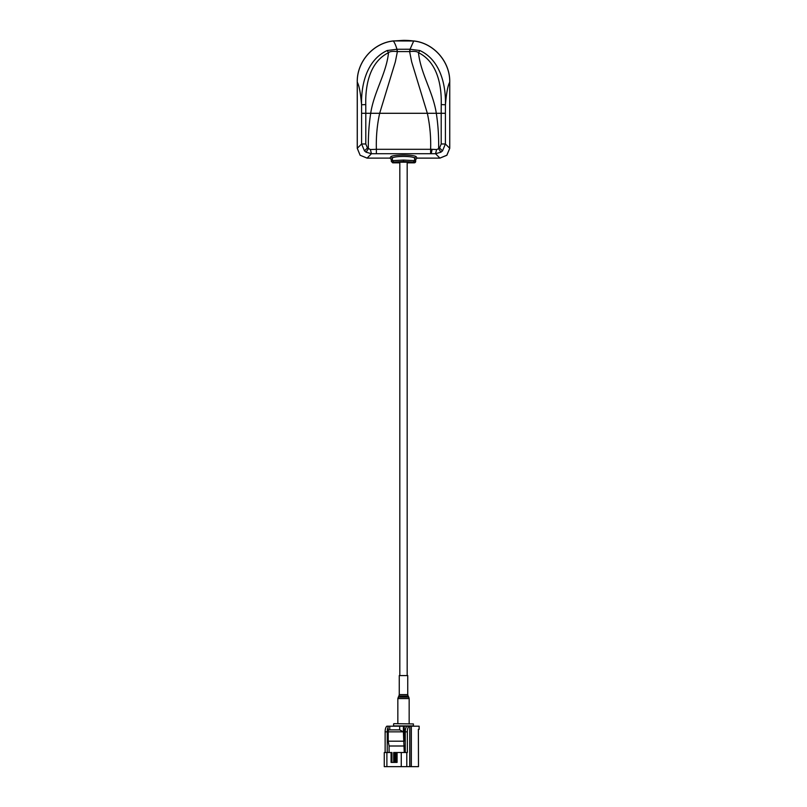 <?xml version="1.0" encoding="UTF-8"?>
<svg xmlns="http://www.w3.org/2000/svg" width="807" height="807" viewBox="0 0 807 807"><rect width="100%" height="100%" fill="white"/><g stroke="black" fill="none" stroke-linecap="round" stroke-linejoin="round"><path stroke-width="1.21" d="M449.751 148.296L446.876 155.257L439.916 158.132L417.058 158.132L415.666 159.534L414.627 157.93C413.073 156.992 409.361 156.497 403.5 156.447C397.639 156.497 393.927 156.992 392.373 157.91L392.373 160.623L403.5 160.068L414.627 160.623L414.627 157.91L416.029 156.518L417.058 158.101L439.916 158.101L446.836 155.216L449.751 148.296L449.751 82.173L449.721 148.296L445.403 143.979L442.508 150.889L440.884 152.2L435.538 153.723L371.462 153.723L366.116 152.2L368.365 148.69C368.153 136.403 368.93 124.611 370.695 113.293L365.803 113.293L365.773 104.587C365.258 85.159 369.717 61.947 388.51 52.697C386.462 73.235 373.893 92.018 370.695 113.293L379.663 113.293C377.101 124.974 376.001 136.978 376.375 149.305L370.383 149.537L367.437 147.943L364.492 150.889L361.597 143.979L365.803 143.979L367.437 147.943M394.815 162.832L395.581 162.187L411.419 162.187L414.263 162.832A1.412 1.402 -52.4 0 0 415.666 161.42L414.263 162.832L413.224 162.036L403.5 161.481L393.776 162.036L392.737 162.843L394.815 162.832L392.737 162.832L391.324 161.43L391.334 159.534L389.942 158.132L390.971 156.518C392.616 155.6 396.792 155.115 403.5 155.045C410.208 155.115 414.384 155.6 416.029 156.518M393.776 162.036L392.373 160.623L391.334 161.42L391.334 159.534L392.373 157.93L390.971 156.518M413.224 162.036L414.627 160.623L415.666 161.42L415.666 159.534L417.058 158.132M391.324 161.43L392.737 162.843L391.334 161.42M357.279 82.173L357.279 148.296L360.124 155.257L357.249 148.296L357.249 82.173C356.734 61.927 373.076 43.033 393.281 40.935L393.291 40.996C373.116 43.114 356.805 61.927 357.279 82.173C359.145 85.461 360.578 92.997 361.576 104.769C361.032 85.431 366.418 60.111 387.199 50.518L388.51 52.697C389.731 51.456 392.595 51.083 397.125 51.587L409.875 51.587C414.395 51.083 417.269 51.456 418.49 52.697C437.182 61.897 441.752 84.957 441.227 104.587L445.424 104.769L445.403 113.293L441.197 113.293L441.197 143.979L445.403 143.979L445.403 113.293M419.801 50.518C440.491 60.041 445.978 85.28 445.424 104.769C446.422 92.997 447.855 85.461 449.721 82.173C450.185 62.018 433.964 43.114 413.709 40.996L393.281 40.935L413.709 40.996A81.436 81.436 0 0 0 403.5 40.35L393.291 40.996C394.573 42.539 395.793 45.293 396.953 49.257L409.946 49.247L419.801 50.518L418.49 52.697C420.528 73.235 433.107 92.018 436.305 113.293C438.07 124.611 438.847 136.403 438.635 148.69L436.617 149.537L432.108 149.315L431.271 153.512M365.773 104.587L361.576 104.769L361.597 113.293L365.803 113.293L365.803 143.979M387.199 50.518L396.953 49.257L397.125 51.587M441.227 104.587L441.197 113.293L427.337 113.293C429.909 125.055 431.009 137.059 430.625 149.305L432.108 149.315M409.946 49.247L409.613 51.608L411.671 61.897L427.337 113.293L379.663 113.293L395.329 61.897L397.387 51.608L397.054 49.247M367.084 158.101L389.942 158.101L367.084 158.132L360.124 155.257L367.084 158.101L371.462 153.723L370.383 149.537M439.916 158.101L435.538 153.723L436.617 149.537M440.884 152.2L438.635 148.69L439.563 147.943L442.508 150.889M413.709 40.996L410.047 49.257L409.875 51.587M364.492 150.889L366.116 152.2M411.953 162.671L407.182 162.832M399.818 162.832L394.583 162.843L399.818 162.843M394.603 162.832L395.39 162.187L399.818 162.318M407.182 162.187L411.025 162.187L411.812 162.832M407.747 694.605L407.747 675.57L399.253 675.57L399.253 694.605L407.747 694.605L408.12 696.027L398.88 696.027L397.841 698.58L409.159 698.58L408.776 697.157L398.224 697.157M391.072 752.507L391.072 762.403L397.074 762.403L394.754 762.403L394.754 752.507L397.074 752.507L393.665 752.507L393.665 762.403L397.074 762.403L391.94 762.403L391.94 752.507L384.273 752.507L384.273 766.65L418.49 766.65L418.369 729.316L419.136 729.316L419.136 726.199L407.424 726.199A5.659 2.169 90 0 0 405.255 731.858L405.255 752.507M419.136 729.316L418.369 729.316M404.246 752.507L403.389 731.858L399.687 729.881L399.687 726.199L404.246 726.199L404.246 740.947L405.255 740.947L404.246 740.947M389.095 752.507L389.095 746.001L404.246 746.001M389.095 746.001L388.228 741.189L403.389 741.189M389.761 726.199L389.761 729.881C388.248 730.002 387.743 730.668 388.228 731.858L388.016 726.199L387.299 726.199L399.687 726.199M389.761 729.881L399.687 729.881M388.228 741.189L388.228 731.858L403.389 731.858L403.389 726.199M387.229 752.507L387.229 731.858A5.659 2.169 -90 0 1 388.016 727.49M385.131 752.507L385.131 731.858A5.659 2.169 -90 0 1 387.299 726.199M396.63 762.403L396.63 752.507L395.622 752.507L395.622 762.403M404.246 726.199L407.424 726.199M409.512 726.199A5.659 2.169 90 0 0 407.343 731.858L407.343 752.507L397.074 752.507L397.074 762.403M409.734 766.65L409.734 726.199L407.636 726.199M387.39 726.199L386.775 726.199M397.074 759.296L396.711 752.507M393.887 723.657L413.396 723.94L393.887 723.657M413.396 723.94L413.396 725.917L393.604 725.917L393.604 723.94M403.5 161.481L403.5 160.068M441.197 143.979L439.563 147.943M430.625 153.501L430.625 149.305L376.375 149.305L376.375 153.501M357.279 148.296L361.597 143.979L361.597 113.293M409.855 766.65L409.855 726.199M411.338 766.65L411.338 726.199M387.229 731.858L385.131 731.858M407.343 731.858L405.255 731.858M406.799 766.65L406.799 752.507M401.261 766.65L401.261 752.507M386.886 766.65L386.886 752.507M407.182 162.096L407.182 675.57M399.818 162.096L399.818 675.57M413.719 40.935C433.924 43.033 450.266 61.927 449.751 82.173M389.942 158.132L391.324 159.534M412.206 162.843L414.263 162.843L415.676 161.43L415.676 159.534M411.832 162.843L407.182 162.843M399.253 694.605L398.88 696.027M397.841 723.657L397.841 698.58M409.159 723.657L409.159 698.58M408.12 696.027L408.776 697.157"/></g></svg>
